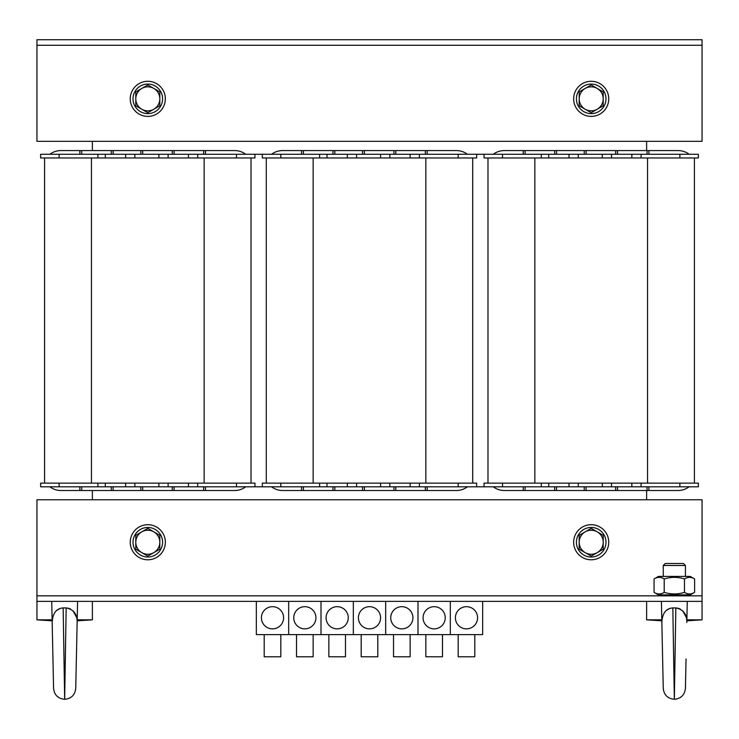 <?xml version="1.0" encoding="UTF-8"?>
<svg xmlns="http://www.w3.org/2000/svg" width="739" height="739" viewBox="0 0 739 739"><rect width="100%" height="100%" fill="white"/><g stroke="black" fill="none" stroke-linecap="round" stroke-linejoin="round"><path stroke-width="1.11" d="M679.88 483.121L679.88 486.816L698.355 486.816L698.355 483.121L484.045 483.121L484.045 486.816L476.655 486.816L476.655 483.121L262.345 483.121L262.345 486.816L254.955 486.816L254.955 483.121L40.645 483.121L40.645 486.816L59.12 486.816L59.12 483.121M476.655 154.266L458.18 154.266L458.18 157.961L476.655 157.961L476.655 154.266L484.045 154.266L484.045 157.961L502.52 157.961L502.52 154.266L484.045 154.266M254.955 154.266L236.48 154.266L236.48 157.961L254.955 157.961L254.955 154.266L262.345 154.266L262.345 157.961L280.82 157.961L280.82 154.266L262.345 154.266M92.375 141.334L92.375 150.571M92.375 490.511L92.375 499.749M646.625 499.749L646.625 490.511M646.625 150.571L646.625 141.334M679.88 157.961L698.355 157.961L698.355 154.266L679.88 154.266L679.88 157.961L502.52 157.961M487.98 157.961L487.98 483.121L487.98 157.961M694.42 157.961L694.42 483.121L694.42 157.961M523.267 486.816L523.267 490.511L525.115 490.511L525.115 486.816M554.675 486.816L554.675 490.511L556.522 490.511L556.522 486.816M584.235 486.816L584.235 490.511L586.082 490.511L586.082 486.816M615.642 486.816L615.642 490.511L617.49 490.511L617.49 486.816M647.05 486.816L647.05 490.511L648.897 490.511L648.897 486.816M523.267 490.511L504.367 490.511A18.475 18.475 0 0 1 493.282 486.816M678.033 490.511L648.897 490.511L678.033 490.511A18.475 18.475 0 0 0 689.117 486.816M554.675 490.511L525.115 490.511M647.05 490.511L617.49 490.511M615.642 490.511L586.082 490.511M584.235 490.511L556.522 490.511M484.045 486.816L502.52 486.816L502.52 483.121M679.88 486.816L502.52 486.816M541.317 486.816L541.317 483.121M548.707 486.816L548.707 483.121M569.03 486.816L569.03 483.121M578.267 486.816L578.267 483.121M602.285 486.816L602.285 483.121M611.522 486.816L611.522 483.121M631.845 486.816L631.845 483.121M641.082 486.816L641.082 483.121M523.267 154.266L523.267 150.571L525.115 150.571L525.115 154.266M554.675 154.266L554.675 150.571L556.522 150.571L556.522 154.266M584.235 154.266L584.235 150.571L586.082 150.571L586.082 154.266M615.642 154.266L615.642 150.571L617.49 150.571L617.49 154.266M647.05 154.266L647.05 150.571L648.897 150.571L648.897 154.266M523.267 150.571L504.367 150.571A18.475 18.475 0 0 0 493.282 154.266M689.117 154.266A18.475 18.475 0 0 0 678.033 150.571L648.897 150.571L678.033 150.571M554.675 150.571L525.115 150.571M647.05 150.571L617.49 150.571M615.642 150.571L586.082 150.571M584.235 150.571L556.522 150.571M679.88 154.266L502.52 154.266M698.355 154.266L698.355 157.961M541.317 154.266L541.317 157.961M548.707 154.266L548.707 157.961M569.03 154.266L569.03 157.961M578.267 154.266L578.267 157.961M602.285 154.266L602.285 157.961M611.522 154.266L611.522 157.961M631.845 154.266L631.845 157.961M641.082 154.266L641.082 157.961M236.48 157.961L59.12 157.961L59.12 154.266L40.645 154.266L40.645 157.961L59.12 157.961M44.58 157.961L44.58 483.121L44.58 157.961M251.02 157.961L251.02 483.121M79.867 486.816L79.867 490.511L81.715 490.511L81.715 486.816M111.275 486.816L111.275 490.511L113.122 490.511L113.122 486.816M140.835 486.816L140.835 490.511L142.682 490.511L142.682 486.816M172.242 486.816L172.242 490.511L174.09 490.511L174.09 486.816M203.65 486.816L203.65 490.511L205.497 490.511L205.497 486.816M79.867 490.511L60.967 490.511A18.475 18.475 0 0 1 49.883 486.816M245.718 486.816A18.475 18.475 0 0 1 234.632 490.511L205.497 490.511M111.275 490.511L81.715 490.511M203.65 490.511L174.09 490.511M172.242 490.511L142.682 490.511M140.835 490.511L113.122 490.511M40.645 486.816L40.645 483.121M236.48 483.121L236.48 486.816L254.955 486.816M236.48 486.816L59.12 486.816M97.917 486.816L97.917 483.121M105.307 486.816L105.307 483.121M125.63 486.816L125.63 483.121M134.868 486.816L134.868 483.121M158.885 486.816L158.885 483.121M168.123 486.816L168.123 483.121M188.445 486.816L188.445 483.121M197.683 486.816L197.683 483.121M79.867 154.266L79.867 150.571L81.715 150.571L81.715 154.266M111.275 154.266L111.275 150.571L113.122 150.571L113.122 154.266M140.835 154.266L140.835 150.571L142.682 150.571L142.682 154.266M172.242 154.266L172.242 150.571L174.09 150.571L174.09 154.266M203.65 154.266L203.65 150.571L205.497 150.571L205.497 154.266M79.867 150.571L60.967 150.571A18.475 18.475 0 0 0 49.883 154.266M245.718 154.266A18.475 18.475 0 0 0 234.632 150.571L205.497 150.571M111.275 150.571L81.715 150.571M203.65 150.571L174.09 150.571M172.242 150.571L142.682 150.571M140.835 150.571L113.122 150.571M236.48 154.266L59.12 154.266M97.917 154.266L97.917 157.961M105.307 154.266L105.307 157.961M125.63 154.266L125.63 157.961M134.868 154.266L134.868 157.961M158.885 154.266L158.885 157.961M168.123 154.266L168.123 157.961M188.445 154.266L188.445 157.961M197.683 154.266L197.683 157.961M458.18 157.961L280.82 157.961M266.28 157.961L266.28 483.121L266.28 157.961M472.72 157.961L472.72 483.121M301.567 486.816L301.567 490.511L303.415 490.511L303.415 486.816M332.975 486.816L332.975 490.511L334.822 490.511L334.822 486.816M362.535 486.816L362.535 490.511L364.382 490.511L364.382 486.816M393.942 486.816L393.942 490.511L395.79 490.511L395.79 486.816M425.35 486.816L425.35 490.511L427.197 490.511L427.197 486.816M301.567 490.511L282.667 490.511A18.475 18.475 0 0 1 271.582 486.816M467.417 486.816A18.475 18.475 0 0 1 456.332 490.511L427.197 490.511M332.975 490.511L303.415 490.511M425.35 490.511L395.79 490.511M393.942 490.511L364.382 490.511M362.535 490.511L334.822 490.511M262.345 486.816L280.82 486.816L280.82 483.121M458.18 483.121L458.18 486.816L476.655 486.816M458.18 486.816L280.82 486.816M319.618 486.816L319.618 483.121M327.007 486.816L327.007 483.121M347.33 486.816L347.33 483.121M356.567 486.816L356.567 483.121M380.585 486.816L380.585 483.121M389.822 486.816L389.822 483.121M410.145 486.816L410.145 483.121M419.382 486.816L419.382 483.121M301.567 154.266L301.567 150.571L303.415 150.571L303.415 154.266M332.975 154.266L332.975 150.571L334.822 150.571L334.822 154.266M362.535 154.266L362.535 150.571L364.382 150.571L364.382 154.266M393.942 154.266L393.942 150.571L395.79 150.571L395.79 154.266M425.35 154.266L425.35 150.571L427.197 150.571L427.197 154.266M301.567 150.571L282.667 150.571A18.475 18.475 0 0 0 271.582 154.266M467.417 154.266A18.475 18.475 0 0 0 456.332 150.571L427.197 150.571M332.975 150.571L303.415 150.571M425.35 150.571L395.79 150.571M393.942 150.571L364.382 150.571M362.535 150.571L334.822 150.571M458.18 154.266L280.82 154.266M319.618 154.266L319.618 157.961M327.007 154.266L327.007 157.961M347.33 154.266L347.33 157.961M356.567 154.266L356.567 157.961M380.585 154.266L380.585 157.961M389.822 154.266L389.822 157.961M410.145 154.266L410.145 157.961M419.382 154.266L419.382 157.961M36.95 45.264L36.95 39.721L702.05 39.721L702.05 45.264L36.95 45.264L36.95 141.334L702.05 141.334L702.05 45.264L36.95 45.264M685.423 594.895A2.217 2.217 0 0 0 684.554 595.819L702.05 595.819L702.05 601.361L450.328 601.361L450.328 634.616L256.341 634.616L256.341 601.361L36.95 601.361L36.95 595.819L702.05 595.819L702.05 499.749L36.95 499.749L36.95 595.819L664.121 595.819L663.252 594.895M130.249 98.841A17.551 17.551 0 0 1 156.576 83.646A17.551 17.551 0 0 1 156.576 114.037A17.551 17.551 0 0 1 130.249 98.841M573.649 542.241A17.551 17.551 0 0 1 599.976 527.046A17.551 17.551 0 0 1 599.976 557.437A17.551 17.551 0 0 1 573.649 542.241M573.649 98.841A17.551 17.551 0 0 1 599.976 83.646A17.551 17.551 0 0 1 599.976 114.037A17.551 17.551 0 0 1 573.649 98.841M130.249 542.241A17.551 17.551 0 0 1 156.576 527.046A17.551 17.551 0 0 1 156.576 557.437A17.551 17.551 0 0 1 130.249 542.241M591.2 557.021A14.78 14.78 0 0 1 578.397 534.851A14.78 14.78 0 0 1 604.003 534.851A14.78 14.78 0 0 1 591.2 557.021M147.8 557.021A14.78 14.78 0 0 1 134.997 534.851A14.78 14.78 0 0 1 160.603 534.851A14.78 14.78 0 0 1 147.8 557.021M591.2 113.621A14.78 14.78 0 0 1 578.397 91.451A14.78 14.78 0 0 1 604.003 91.451A14.78 14.78 0 0 1 591.2 113.621M147.8 113.621A14.78 14.78 0 0 1 134.997 91.451A14.78 14.78 0 0 1 160.603 91.451A14.78 14.78 0 0 1 147.8 113.621M585.196 552.643L579.191 549.179L579.191 542.241A12.009 12.009 0 0 0 597.204 552.643L591.2 556.107L585.196 552.643M579.191 535.304L585.196 531.84A12.009 12.009 0 0 0 579.191 542.241L579.191 535.304M591.2 528.376L597.204 531.84A12.009 12.009 0 0 0 585.196 531.84L591.2 528.376M603.209 542.241L603.209 549.179L597.204 552.643A12.009 12.009 0 0 0 597.204 531.84L603.209 535.304L603.209 542.241M141.796 552.643L135.791 549.179L135.791 542.241A12.009 12.009 0 0 0 153.804 552.643L147.8 556.107L141.796 552.643M135.791 535.304L141.796 531.84A12.009 12.009 0 0 0 135.791 542.241L135.791 535.304M147.8 528.376L153.804 531.84A12.009 12.009 0 0 0 141.796 531.84L147.8 528.376M159.809 542.241L159.809 549.179L153.804 552.643A12.009 12.009 0 0 0 153.804 531.84L159.809 535.304L159.809 542.241M141.796 109.243L135.791 105.779L135.791 98.841A12.009 12.009 0 0 0 153.804 109.243L147.8 112.707L141.796 109.243M135.791 91.904L141.796 88.44A12.009 12.009 0 0 0 135.791 98.841L135.791 91.904M147.8 84.976L153.804 88.44A12.009 12.009 0 0 0 141.796 88.44L147.8 84.976M159.809 98.841L159.809 105.779L153.804 109.243A12.009 12.009 0 0 0 153.804 88.44L159.809 91.904L159.809 98.841M585.196 109.243L579.191 105.779L579.191 98.841A12.009 12.009 0 0 0 597.204 109.243L591.2 112.707L585.196 109.243M579.191 91.904L585.196 88.44A12.009 12.009 0 0 0 579.191 98.841L579.191 91.904M591.2 84.976L597.204 88.44A12.009 12.009 0 0 0 585.196 88.44L591.2 84.976M603.209 98.841L603.209 105.779L597.204 109.243A12.009 12.009 0 0 0 597.204 88.44L603.209 91.904L603.209 98.841M683.436 563.487L665.239 563.487L663.252 565.474L685.423 565.474L683.436 563.487M686.882 619.836L702.05 619.836L702.05 601.361M661.821 620.815L646.625 619.836L661.793 619.836M661.858 622.478C662.292 613.305 665.95 608.456 672.832 607.92L675.843 607.92L674.337 699.279C667.714 698.651 664.028 695.039 663.252 688.434L661.405 601.361M675.843 607.92C683.372 609.463 687.03 614.321 686.817 622.478L687.27 601.361M686.734 619.984L686.586 618.876M686.254 617.259L682.679 610.802M680.305 609.056L679.529 608.677M678.587 608.336L675.926 607.92M670.097 608.336L666.67 610.192M686.051 658.939L685.423 688.425C684.647 695.039 680.961 698.651 674.337 699.279L672.832 607.92M77.207 619.836L92.375 619.836L92.375 601.361M52.146 620.815L36.95 619.836L52.118 619.836M68.912 608.336L66.168 607.92L64.662 699.279C58.039 698.651 54.353 695.039 53.578 688.434L51.73 601.361M52.183 622.478C52.617 613.305 56.275 608.456 63.157 607.92L66.168 607.92C73.697 609.463 77.355 614.321 77.142 622.478L77.595 601.361M77.059 619.984L76.911 618.876M76.579 617.259L73.004 610.802M70.63 609.056L69.854 608.677M60.422 608.336L56.995 610.192M77.142 622.478L75.748 688.425C74.972 695.039 71.286 698.651 64.662 699.279L63.157 607.92M690.226 594.895L658.449 594.895L654.07 592.364C657.451 594.479 660.823 594.479 664.204 592.364C670.957 594.479 677.718 594.479 684.471 592.364C687.852 594.479 691.224 594.479 694.605 592.364L690.226 594.895M654.07 578.951L658.449 576.42L690.226 576.42L694.605 578.951C691.224 576.836 687.852 576.836 684.471 578.951C677.718 576.836 670.957 576.836 664.204 578.951C660.823 576.836 657.451 576.836 654.07 578.951L654.07 592.364M664.204 592.364L664.204 578.951M684.471 592.364L684.471 578.951M694.605 592.364L694.605 578.951M474.808 634.616L474.808 656.786L458.18 656.786L458.18 634.616M477.579 617.776A11.085 11.085 0 0 1 460.951 627.374A11.085 11.085 0 0 1 460.951 608.169A11.085 11.085 0 0 1 477.579 617.776M482.659 601.361L482.659 634.616L450.328 634.616L450.328 601.361L417.997 601.361L417.997 634.616L417.997 601.361L385.666 601.361L385.666 634.616L385.666 601.361L353.334 601.361L353.334 634.616L353.334 601.361L321.003 601.361L321.003 634.616L321.003 601.361L288.672 601.361L288.672 634.616L288.672 601.361L256.341 601.361M442.476 634.616L442.476 656.786L425.849 656.786L425.849 634.616M445.248 617.776A11.085 11.085 0 0 1 428.62 627.374A11.085 11.085 0 0 1 428.62 608.169A11.085 11.085 0 0 1 445.248 617.776M410.145 634.616L410.145 656.786L393.517 656.786L393.517 634.616M412.916 617.776A11.085 11.085 0 0 1 396.289 627.374A11.085 11.085 0 0 1 396.289 608.169A11.085 11.085 0 0 1 412.916 617.776M377.814 634.616L377.814 656.786L361.186 656.786L361.186 634.616M380.585 617.776A11.085 11.085 0 0 1 363.957 627.374A11.085 11.085 0 0 1 363.957 608.169A11.085 11.085 0 0 1 380.585 617.776M345.482 634.616L345.482 656.786L328.855 656.786L328.855 634.616M348.254 617.776A11.085 11.085 0 0 1 331.626 627.374A11.085 11.085 0 0 1 331.626 608.169A11.085 11.085 0 0 1 348.254 617.776M313.151 634.616L313.151 656.786L296.524 656.786L296.524 634.616L296.524 656.786M315.923 617.776A11.085 11.085 0 0 1 299.295 627.374A11.085 11.085 0 0 1 299.295 608.169A11.085 11.085 0 0 1 315.923 617.776M280.82 634.616L280.82 656.786L264.192 656.786L264.192 634.616L264.192 656.786M283.591 617.776A11.085 11.085 0 0 1 266.964 627.374A11.085 11.085 0 0 1 266.964 608.169A11.085 11.085 0 0 1 283.591 617.776M534.851 157.961L534.851 483.121M647.549 157.961L647.549 483.121M91.451 157.961L91.451 483.121M204.149 157.961L204.149 483.121M313.151 157.961L313.151 483.121M425.849 157.961L425.849 483.121M685.423 576.42L685.423 565.474M663.252 576.42L663.252 565.474M646.625 619.836L646.625 601.361M686.854 620.815L702.05 619.836M36.95 619.836L36.95 601.361M77.179 620.815L92.375 619.836"/></g></svg>
